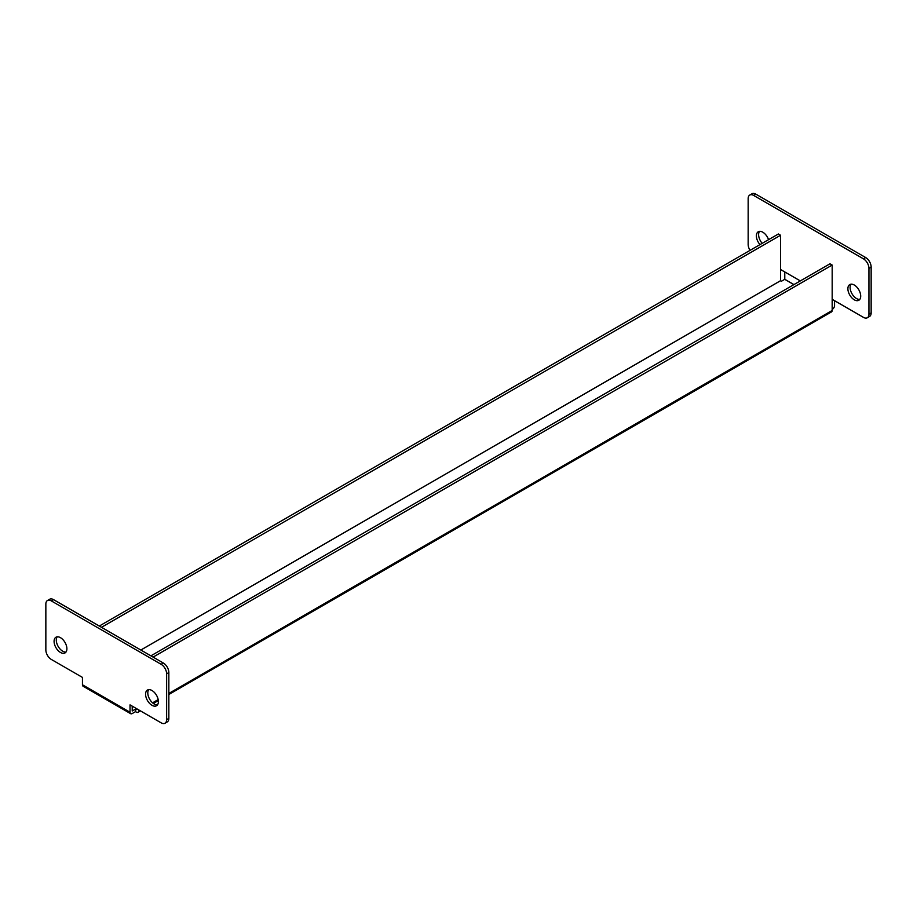 <?xml version="1.0" encoding="UTF-8"?>
<svg xmlns="http://www.w3.org/2000/svg" width="917" height="917" viewBox="0 0 917 917"><rect width="100%" height="100%" fill="white"/><g stroke="black" fill="none" stroke-linecap="round" stroke-linejoin="round"><path stroke-width="1.38" d="M60.488 637.682A9.055 5.227 -120 0 0 55.96 637.235A9.055 5.227 -120 0 0 54.573 644.491A9.055 5.227 -120 0 0 60.488 652.468A9.055 5.227 -120 0 0 65.015 652.927A9.055 5.227 -120 0 0 66.402 645.66A9.055 5.227 -120 0 0 60.488 637.682M65.99 652.044A9.055 5.227 60 0 1 62.7 651.196A9.055 5.227 60 0 1 57.129 644.238A9.055 5.227 60 0 1 57.209 636.834M759.975 244.61A9.055 5.227 60 0 1 758.267 231.76A9.055 5.227 60 0 1 762.795 232.207A9.055 5.227 60 0 1 768.549 239.669M759.517 231.359A9.055 5.227 -120 0 0 762.187 243.337M151.981 705.299A9.055 5.227 60 0 1 146.067 697.321A9.055 5.227 60 0 1 147.454 690.054A9.055 5.227 60 0 1 151.981 690.512A9.055 5.227 60 0 1 157.907 698.49A9.055 5.227 60 0 1 156.52 705.746A9.055 5.227 60 0 1 151.981 705.299M148.703 689.653A9.055 5.227 -120 0 0 148.634 697.058A9.055 5.227 -120 0 0 154.205 704.015A9.055 5.227 -120 0 0 157.483 704.875M854.3 285.038A9.055 5.227 -120 0 0 849.772 284.579A9.055 5.227 -120 0 0 848.374 291.847A9.055 5.227 -120 0 0 854.3 299.825A9.055 5.227 -120 0 0 858.828 300.272A9.055 5.227 -120 0 0 860.215 293.016A9.055 5.227 -120 0 0 854.3 285.038M859.791 299.4A9.055 5.227 60 0 1 856.512 298.541A9.055 5.227 60 0 1 850.942 291.583A9.055 5.227 60 0 1 851.01 284.178M47.455 600.532L49.667 599.248A7.76 4.482 60 0 1 53.553 599.638L163.352 663.025A7.76 4.482 60 0 1 168.843 672.539L166.63 673.812A7.76 4.482 -120 0 0 161.14 664.309L51.341 600.922A7.76 4.482 -120 0 0 47.455 600.532A7.76 4.482 -120 0 0 45.85 604.085L45.85 649.935A7.76 4.482 -120 0 0 51.341 659.449L82.45 677.411L82.45 684.781A3.129 1.811 -60 0 0 83.092 686.214L130.672 713.69A3.129 1.811 120 0 0 132.243 713.529L135.521 711.638L136.415 712.154A3.129 1.811 -120 0 0 137.974 712.314A3.129 1.811 -120 0 0 138.627 710.881L138.627 709.838M130.672 713.69A3.129 1.811 120 0 1 130.031 712.257L130.031 704.875L161.14 722.837A7.76 4.482 -120 0 0 165.014 723.226A7.76 4.482 -120 0 0 166.63 719.673L168.843 718.389A7.76 4.482 60 0 1 167.226 721.943L165.014 723.226M166.63 673.812L166.63 719.673M871.15 267.065L868.938 268.337A7.76 4.482 -120 0 0 863.447 258.835L865.659 257.551A7.76 4.482 60 0 1 871.15 267.065L871.15 312.915A7.76 4.482 60 0 1 869.545 316.468L867.333 317.752A7.76 4.482 -120 0 0 868.938 314.187L871.15 312.915M834.55 300.684L834.55 305.499A3.129 1.811 120 0 1 832.338 309.338L832.178 309.43M753.648 195.436A7.76 4.482 -120 0 0 749.774 195.057L751.986 193.774A7.76 4.482 60 0 1 755.86 194.163L753.648 195.436L863.447 258.835M865.659 257.551L755.86 194.163M168.843 672.539L168.843 718.389M780.573 269.518L800.312 280.911M832.178 299.309L863.447 317.362A7.76 4.482 -120 0 0 867.333 317.752M868.938 268.337L868.938 314.187M749.774 195.057A7.76 4.482 -120 0 0 748.157 198.611L748.157 244.461A7.76 4.482 -120 0 0 750.049 250.341M832.361 299.412L832.178 306.897M793.95 284.591L784.78 279.295L781.479 281.221L780.573 280.671L140.828 650.027M132.231 710.996L135.521 709.105L136.415 709.62M135.521 709.105L135.521 711.638M150.904 655.838L829.977 263.787L832.178 265.059L832.178 310.462A3.129 1.811 60 0 1 831.524 311.895L168.843 694.49M136.427 708.577L136.427 709.609M832.178 265.059L153.105 657.111M99.3 626.047L778.373 233.995L780.573 235.256L780.573 280.671M101.5 627.32L780.573 235.256M132.22 710.984L132.22 706.147M784.78 279.295L784.78 271.948M130.031 712.257L82.45 684.781M784.757 279.33L793.904 284.614M140.863 650.038L780.585 280.705M832.178 310.462L168.843 693.435M158.183 699.591L152.566 702.835M139.522 710.366L138.627 710.881M53.553 599.638L51.341 600.922M161.14 664.309L163.352 663.025M137.974 712.314L140.439 710.893M153.334 703.454L158.332 700.565"/></g></svg>
